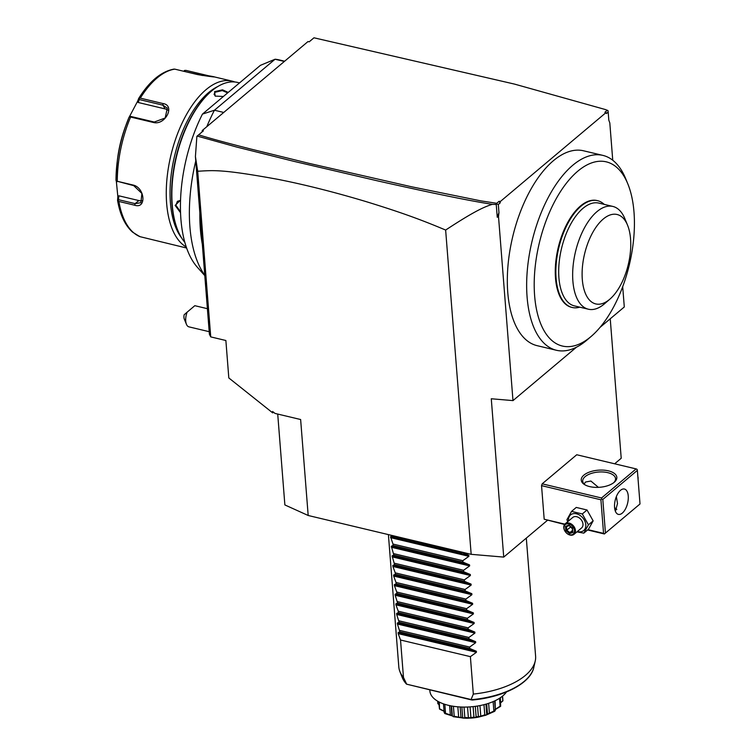 <?xml version="1.0" encoding="UTF-8"?>
<svg xmlns="http://www.w3.org/2000/svg" width="756" height="756" viewBox="0 0 756 756"><rect width="100%" height="100%" fill="white"/><g stroke="black" fill="none" stroke-linecap="round" stroke-linejoin="round"><path stroke-width="1.13" d="M547.372 520.383L503.732 557.096L471.168 554.328L308.183 515.488L284.87 504.932L277.717 414.061M614.647 463.787L621.215 458.268L610.234 318.786M503.732 557.096L491.277 398.762L512.984 400.604L576.497 347.174M604.554 533.812L640.011 503.968L604.375 533.972L603.562 533.377L600.916 499.792L601.814 499.026L601.54 497.987L636.108 468.909L576.733 454.753L542.175 483.831L541.542 485.635L544.188 519.221L564.571 524.484M600.103 327.32L624.295 306.964L622.698 286.694M198.63 134.823C216.736 140.408 239.879 146.239 250.746 149.026L308.864 163.315L411.614 186.789L480.929 200.888L496.72 203.288L499.111 201.276L500.274 201.559L606.047 112.578L606.397 113.551L608.183 112.058L607.975 110.574L605.556 109.592L514.534 84.105L313.967 37.8L309.185 41.826L308.023 41.542L202.249 130.523L203.411 130.807L196.881 136.316L195.417 156.539L199.858 213.003A118.002 57.721 103.4 0 0 202.334 244.377L209.403 334.246L210.735 336.892L225.874 340.502L228.813 377.943L272.689 412.87L272.576 411.481L275.014 413.419L300.633 419.523L308.183 515.488M500.274 201.559L500.103 202.977L498.317 204.479L498.96 212.634L498.506 216.537L512.984 400.604M608.183 112.058L608.826 120.213L609.808 122.907L612.747 160.244M627.754 183.717L625.618 178.529A100.17 48.998 103.4 0 0 602.882 155.396L583.556 150.794A100.17 48.998 103.4 0 0 529.361 192.062A100.17 48.998 103.4 0 0 507.767 292.449A100.17 48.998 103.4 0 0 537.11 345.662L556.435 350.274A100.17 48.998 103.4 0 0 587.166 339.879L591.409 336.212A94.68 46.314 103.4 0 0 634 212.143A94.68 46.314 103.4 0 0 627.754 183.717A94.68 46.314 103.4 0 0 568.257 180.892A94.68 46.314 103.4 0 0 534.624 295.738A94.68 46.314 103.4 0 0 591.409 336.212M607.975 110.574L605.556 109.592M606.047 112.578L604.885 112.294L607.266 110.291M202.079 131.922L202.249 130.523M284.35 61.463L275.052 59.242A118.002 57.721 -76.6 0 1 279.191 59.913L284.643 61.217M204.753 275.203A118.002 57.721 -76.6 0 1 195.766 160.952M206.804 126.696A118.002 57.721 -76.6 0 1 214.439 110.234L275.052 59.242L260.404 65.347L202.457 114.09L214.439 110.234L223.738 112.446M204.791 275.628L197.344 267.246A108.495 53.071 -76.6 0 1 202.457 114.09M223.389 96.484L215.205 96.088L214.562 91.665L222.529 89.822L228.218 92.421M239.529 82.905L237.639 82.451A86.449 42.289 103.4 0 0 211.652 90.975A86.449 42.289 103.4 0 0 211.122 91.429A86.449 42.289 103.4 0 0 177.944 230.665A86.449 42.289 103.4 0 0 184.842 242.374M180.542 212.719L175.146 205.405L180.542 200.132M211.122 91.429L210.489 91.977A85.617 41.882 103.4 0 0 177.622 229.89L177.944 230.665M217.813 86.524A83.699 40.947 103.4 0 0 208.58 92.601A83.699 40.947 103.4 0 0 172.708 164.808A83.699 40.947 103.4 0 0 181.695 238.055M234.804 81.979A86.449 42.289 103.4 0 0 232.054 81.119A86.449 42.289 103.4 0 0 206.067 89.643A86.449 42.289 103.4 0 0 167.501 173.974A86.449 42.289 103.4 0 0 186.269 247.023M183.717 71.272L184.596 70.412L184.417 71.206L184.596 70.412L186.052 70.403L208.836 75.827C221.839 78.019 209.781 76.668 197.562 74.57L174.768 69.136A86.449 42.289 103.4 0 0 157.087 77.972A86.449 42.289 103.4 0 0 140.295 98.138L163.079 103.572C175.572 105.386 165.233 125.666 153.392 122.472L130.608 117.048A86.449 42.289 103.4 0 0 117.284 181.279L133.084 185.04C144.991 187.63 146.74 209.27 134.672 205.216L118.872 201.446A86.449 42.289 103.4 0 0 140.021 236.675L186.619 248.025M140.021 236.675L139.095 236.089M117.284 181.279L133.736 185.655L141.911 193.451L140.871 202.693L135.154 203.647L118.55 199.688L117.567 200.293L118.872 201.446M208.476 76.271L208.836 75.827L213.475 76.8M214.506 76.942L232.054 81.119M140.295 98.138L138.688 98.46L139.321 99.546L162.909 105.169L167.312 108.146L165.177 117.993L154.262 122.037L130.675 116.415L129.692 116.632L130.608 117.048M173.71 69.202L174.768 69.136M139.066 98.346L139.321 99.546L138.178 102.485L137.601 101.266L138.688 98.46M116.301 181.185L115.989 180.259A85.069 41.618 -76.6 0 1 117.01 163.334A85.069 41.618 -76.6 0 1 126.384 124.041A85.069 41.618 -76.6 0 1 129.059 117.246L129.692 116.632M129.068 117.227L125.364 126.81A72.727 35.57 103.4 0 0 117.35 160.404L115.989 180.259M129.059 117.246L130.675 116.415M117.832 200.69L118.55 199.688L118.824 195.795L138.821 200.557A10.291 7.494 49.9 0 0 142.326 200.624M117.567 200.293L117.832 196.569L118.824 195.795M129.342 116.878L137.601 101.266M117.832 196.569L116.339 181.251M184.266 71.395L202.476 75.505M138.178 102.485L165.158 108.921A10.291 8.032 149 0 1 168.068 110.272M117.133 181.695L116.301 181.232M215.451 96.22L214.061 94.273L215.073 92.26L222.311 90.578L227.669 92.884M180.514 211.803L175.902 205.273L177.386 201.332L180.533 200.378M199.858 213.003L202.334 244.377M197.165 136.071L236.77 147.07L294.084 161.387L378.161 181.005C432.725 193.271 470.799 201.049 492.383 204.337C485.787 206.379 476.384 209.79 445.643 230.06C420.95 219.637 400.567 212.209 366.093 201.616C334.747 192.213 305.329 184.785 277.83 179.333C220.176 168.72 212.88 170.525 197.694 171.234L210.735 336.892M197.694 171.234L195.417 156.539M492.383 204.337L496.248 204.479L496.72 203.288M496.89 204.025L498.317 204.479M496.248 204.479L497.259 217.284L498.96 212.634M498.506 216.537L497.259 217.284M471.168 554.328L445.643 230.06M275.014 413.419L272.576 411.481M272.689 412.87L273.407 412.256M186.448 324.324L184.313 319.136A5.49 2.684 -76.6 0 1 184.143 314.77L187.11 312.19A10.981 5.368 103.4 0 0 185.73 321.026A10.981 5.368 103.4 0 0 186.448 324.324A10.981 5.368 103.4 0 0 188.943 326.857L209.204 331.686M187.11 312.19L194.821 305.689L207.39 308.684M499.111 201.276L500.103 202.977M602.882 155.396A100.17 48.998 103.4 0 0 548.686 196.673A100.17 48.998 103.4 0 0 527.093 297.051A100.17 48.998 103.4 0 0 556.435 350.274M597.325 200.624A54.886 26.847 103.4 0 0 597.042 200.548A54.886 26.847 103.4 0 0 559.61 242.374A54.886 26.847 103.4 0 0 566.613 305.008A54.886 26.847 103.4 0 0 571.593 307.333A54.886 26.847 103.4 0 0 571.886 307.399M604.233 204.385A54.886 26.847 103.4 0 0 602.598 203.024A54.886 26.847 103.4 0 0 597.618 200.69A54.886 26.847 103.4 0 0 560.196 242.515A54.886 26.847 103.4 0 0 567.198 305.14A54.886 26.847 103.4 0 0 572.169 307.475A54.886 26.847 103.4 0 0 579.739 307.163M588.366 309.213L574.399 305.887A52.825 25.846 -76.6 0 1 569.608 303.647A52.825 25.846 103.4 0 1 562.87 243.366A52.825 25.846 103.4 0 1 598.894 203.109L612.861 206.435A52.825 25.846 103.4 0 0 577.008 246.106A52.825 25.846 103.4 0 0 583.065 306.586A52.825 25.846 103.4 0 0 588.366 309.213A52.825 25.846 103.4 0 0 604.573 303.732L609.875 299.159A45.965 22.482 103.4 0 0 627.527 225.118A45.965 22.482 103.4 0 0 621.252 216.452A45.965 22.482 103.4 0 0 587.138 245.152A45.965 22.482 103.4 0 0 591.608 301.975A45.965 22.482 103.4 0 0 609.875 299.159M627.527 225.118L624.853 218.645A52.825 25.846 103.4 0 0 617.643 208.684A52.825 25.846 103.4 0 0 612.861 206.435M604.375 533.972L587.592 529.965M615.724 508.486A17.842 8.571 -4.5 0 0 614.609 507.947M603.562 533.377L587.96 529.654M564.836 524.144L544.188 519.221M600.916 499.792L541.542 485.635M601.54 497.987L542.175 483.831M614.165 482.337A17.842 8.571 175.5 0 1 584.53 484.587A17.842 8.571 175.5 0 1 583.897 475.118A17.842 8.571 175.5 0 1 608.306 470.827A17.842 8.571 175.5 0 1 614.278 482.243A17.842 8.571 175.5 0 1 614.165 482.337M636.108 468.909L637.1 469.344L637.365 470.383L602.806 499.461L601.814 499.026M602.806 499.461L605.443 533.046M640.011 503.968L637.365 470.383M622.301 513.107A13.032 6.379 -76.6 0 1 618.38 514.392A13.032 6.379 -76.6 0 1 614.6 503.95A13.032 6.379 -76.6 0 1 620.506 490.323A13.032 6.379 -76.6 0 1 624.428 489.037A13.032 6.379 -76.6 0 1 628.217 499.48A13.032 6.379 -76.6 0 1 622.301 513.107M615.412 511.358L617.501 503.515L616.357 496.597M584.095 484.038L585.588 481.997L590.899 481.043L598.421 487.355M585.172 484.955A16.462 7.919 175.5 0 1 582.715 481.222A16.462 7.919 175.5 0 1 585.163 476.601A16.462 7.919 175.5 0 1 603.326 471.999A16.462 7.919 175.5 0 1 615.545 478.633A16.462 7.919 175.5 0 1 613.702 482.706M616.802 509.402A16.462 7.919 -4.5 0 0 615.157 508.108A16.462 7.919 -4.5 0 0 614.59 507.777M637.847 476.488A6.861 4.99 49.9 0 1 638.073 477.754A6.861 4.99 -130.1 0 1 638.045 478.954M576.923 531.874L583.812 533.15L588.527 529.181L593.148 520.865L587.015 509.988L576.261 507.427L571.555 511.387L566.924 519.703L567.747 521.659M587.015 509.988L582.309 513.957L571.555 511.387M593.148 520.865L588.433 524.834L582.309 513.957M583.812 533.15L588.433 524.834M577.367 531.496A10.206 7.428 -130.1 0 0 585.815 524.768A10.206 7.428 -130.1 0 0 576.459 513.787A10.206 7.428 -130.1 0 0 568.503 520.648A10.206 7.428 -130.1 0 0 568.531 520.997M574.012 534.322L581.572 527.962A6.861 4.99 -130.1 0 0 582.98 524.097A6.861 4.99 -130.1 0 0 578.973 517.718A6.861 4.99 -130.1 0 0 572.746 517.463L565.186 523.823A6.861 4.99 -130.1 0 0 563.778 527.679A6.861 4.99 49.9 0 0 567.784 534.067A6.861 4.99 49.9 0 0 574.012 534.322A6.861 4.99 49.9 0 0 575.42 530.457A6.861 4.99 -130.1 0 0 571.413 524.078A6.861 4.99 -130.1 0 0 565.186 523.823M574.475 530.617A6.171 4.498 49.9 0 1 569.665 534.766A6.171 4.498 49.9 0 1 563.995 528.123A6.171 4.498 -130.1 0 1 568.814 523.974A6.171 4.498 -130.1 0 1 574.475 530.617M572.651 528.094L568.899 525.118L565.497 526.393L565.828 530.646L569.57 533.623L572.982 532.356L572.443 528M569.57 533.623L569.882 532.611L572.613 531.591M565.828 530.646L566.764 530.126L569.882 532.611L572.519 530.391M569.126 525.59L565.497 526.393L566.49 526.582L566.764 530.126L570.78 526.904M572.396 528.841L570.232 526.469M526.308 538.102L535.598 656.142A68.607 32.98 175.5 0 1 535.239 661.027A68.607 32.98 175.5 0 1 525.411 675.392A68.607 32.98 175.5 0 1 473.322 694.074L470.383 656.652L476.441 652.277L398.195 633.632L398.11 632.611L399.886 631.846L469.741 648.497L476.365 651.266L476.441 652.277M471.508 699.933L406.53 684.152L471.631 699.659A66.67 32.054 -4.5 0 0 533.821 667.35A66.67 32.054 -4.5 0 0 534.208 664.212M429.805 689.992L429.88 691.003A39.52 18.994 175.5 0 0 448.544 705.348A39.52 18.994 -4.5 0 0 506.473 691.967M438.896 704.554L437.847 703.685L437.658 701.181M437.847 703.685L438.886 704.488M444.065 711.273L439.576 709.137A32.584 15.668 175.5 0 1 439.501 709.043L438.669 701.757M439.576 709.137L439.312 702.088M439.85 708.93L444.481 711.368M452.92 716.112L444.953 713.607A32.584 15.668 175.5 0 1 444.821 713.532L444.169 712.539L443.479 703.855M444.953 713.607L445.53 713.295L444.821 704.318M445.53 713.295L450.349 714.949L449.612 705.594M450.349 714.949L452.334 715.819L451.559 705.981M452.23 715.639L453.213 716.669A32.584 15.668 175.5 0 0 453.402 716.716L454.205 716.263L453.42 706.293M454.205 716.263L458.656 717.17L457.834 706.813M458.656 717.17L460.999 717.482L460.168 706.983M460.999 717.482L462.672 717.378L461.859 707.049M494.613 700.963L495.341 710.196L494.745 711.245A32.584 15.668 175.5 0 1 494.604 711.339L485.9 715.176A32.584 15.668 175.5 0 1 485.711 715.233L478.293 717.132A27.83 13.381 175.5 0 1 470.818 718.105L463.91 718.087L464.827 717.463L464.014 707.087M463.91 718.087A32.584 15.668 175.5 0 1 463.693 718.077L453.402 716.716M462.672 717.378L463.693 718.077M464.827 717.463L468.389 717.775L467.539 707.03M468.389 717.775L470.912 717.661L470.062 706.888M470.912 717.661L473.936 717.047L473.114 706.624M478.293 717.132L475.193 717.548L476.119 716.764L475.307 706.359M475.193 717.548A32.584 15.668 175.5 0 1 474.976 717.576L470.818 718.105M473.936 717.047L474.976 717.576M476.119 716.764L478.378 716.688L477.537 706.019M478.378 716.688L480.778 716.159L479.947 705.584M480.778 716.159L484.776 714.864L483.972 704.687M485.9 715.176L486.722 714.24L485.928 704.157M484.776 714.864L485.711 715.233M487.422 714.033L489.406 713.154L488.631 703.326M489.406 713.154L493.876 711.084L493.129 701.625M493.876 711.084L494.604 711.339M495.341 710.196L494.433 710.13M495.303 709.298L495.104 700.727M495.756 709.015L500.132 706.17L499.518 698.298M500.132 706.17L500.567 706.35A32.584 15.668 175.5 0 0 500.652 706.246L500.368 697.731M500.746 702.56L502.806 700.708L502.447 696.191M502.806 700.708L502.91 700.869A32.584 15.668 175.5 0 0 502.91 700.765L502.589 696.068M468.701 718.2A27.83 13.381 175.5 0 1 462.889 718.058L462.426 718.02M500.567 706.35L494.755 709.856M502.91 700.869L500.765 702.702M402.324 677.697L406.53 684.152A66.67 32.054 -4.5 0 1 402.324 677.697L399.933 671.678A68.607 32.98 175.5 0 1 398.809 666.905L388.395 534.605M398.195 633.632L400.529 640.011L403.477 677.433A68.607 32.98 175.5 0 1 399.933 671.678M403.477 677.433L406.615 684.067M462.152 552.182L468.805 555.301L468.89 556.322L462.823 560.697L462.937 562.133L469.561 564.902L469.646 565.913L463.579 570.289L463.693 571.725L470.317 574.494L470.402 575.514L464.335 579.89L464.449 581.326L471.073 584.095L471.158 585.106L465.091 589.482L465.205 590.918L471.829 593.687L471.914 594.707L465.847 599.083L465.961 600.51L472.585 603.279L472.661 604.299L466.603 608.674L466.717 610.111L473.341 612.88L473.417 613.9L467.359 618.276L467.473 619.703L474.097 622.471L474.173 623.492L468.115 627.867L468.229 629.304L474.853 632.073L474.929 633.084L468.871 637.469L468.985 638.896L475.609 641.664L475.685 642.685L469.627 647.06L469.741 648.497M392.307 535.532L390.559 536.656L392.978 544.046L393.092 545.482L391.315 546.248L393.848 555.074L392.071 555.849L394.604 564.675L392.827 565.441L392.903 566.461L395.246 572.84L395.36 574.267L393.583 575.042L393.659 576.053L395.993 582.432L396.106 583.868L394.339 584.634L394.415 585.654L396.749 592.033L396.862 593.46L395.095 594.225L395.171 595.246L397.618 603.061L395.851 603.827L395.927 604.847L398.261 611.217L398.374 612.653L396.607 613.418L396.683 614.439L399.13 622.254L397.363 623.02L397.439 624.04L399.886 631.846M471.13 699.442L473.322 694.074M400.529 640.011L470.383 656.652M399.773 630.409L469.627 647.06M399.13 622.254L468.985 638.896M399.017 620.818L468.871 637.469M398.374 612.653L468.229 629.304M398.261 611.217L468.115 627.867M397.618 603.061L467.473 619.703M397.505 601.625L467.359 618.276M396.862 593.46L466.717 610.111M396.749 592.033L466.603 608.674M396.106 583.868L465.961 600.51M395.993 582.432L465.847 599.083M395.36 574.267L465.205 590.918M395.246 572.84L465.091 589.482M394.604 564.675L464.449 581.326M394.49 563.239L464.335 579.89M393.848 555.074L463.693 571.725M393.734 553.647L463.579 570.289M393.092 545.482L462.937 562.133M392.978 544.046L462.823 560.697M392.336 535.891L462.181 552.532M163.079 103.572L162.909 105.169L165.158 108.921M153.392 122.472L154.262 122.037M133.084 185.04L133.736 185.655M134.672 205.216L135.154 203.647L138.821 200.557M214.562 91.665L215.073 92.26M175.146 205.405L175.902 205.273M476.365 651.266L398.11 632.611M475.685 642.685L397.439 624.04M475.609 641.664L397.363 623.02M474.929 633.084L396.683 614.439M474.853 632.073L396.607 613.418M474.173 623.492L395.927 604.847M474.097 622.471L395.851 603.827M473.417 613.9L395.171 595.246M473.341 612.88L395.095 594.225M472.661 604.299L394.415 585.654M472.585 603.279L394.339 584.634M471.914 594.707L393.659 576.053M471.829 593.687L393.583 575.042M471.158 585.106L392.903 566.461M471.073 584.095L392.827 565.441M470.402 575.514L392.156 556.86M470.317 574.494L392.071 555.849M469.646 565.913L391.4 547.268M469.561 564.902L391.315 546.248M468.89 556.322L390.644 537.667M468.805 555.301L390.559 536.656M139.737 236.59L132.517 232.092C125.023 225.307 120.043 214.761 117.577 200.434M138.726 98.393C149.49 81.194 161.274 71.433 174.069 69.089M597.042 200.548L597.618 200.69M571.593 307.333L572.169 307.475M572.623 531.799L572.339 528.132M569.24 525.571L566.386 526.639M572.349 528.151L569.07 525.543M451.171 705.906L451.918 715.393M486.694 703.93L487.478 713.834M494.651 700.944L495.36 709.96M472.169 700.037C503.241 697.363 530.674 683.301 533.821 667.35L535.239 661.027"/></g></svg>
